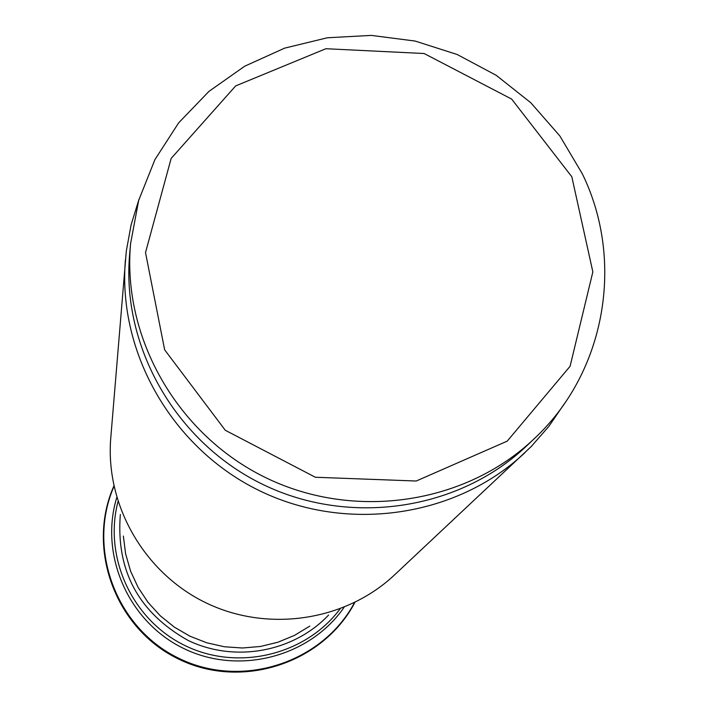 <?xml version="1.0" encoding="UTF-8"?>
<svg xmlns="http://www.w3.org/2000/svg" width="708" height="708" viewBox="0 0 708 708"><rect width="100%" height="100%" fill="white"/><g stroke="black" fill="none" stroke-linecap="round" stroke-linejoin="round"><path stroke-width="1.06" d="M563.895 404.374L548.833 426.402L531.204 446.553L394.489 574.958C345.486 621.022 267.889 632.784 206.063 602.88C144.193 573.055 105.165 504.963 110.767 437.951L126.316 251.03L131.139 224.702L139.025 199.205M524.796 452.801C456.607 516.955 347.407 533.248 260.093 490.998C172.708 448.881 117.563 353.23 125.404 259.933M534.345 438.606L526.752 445.81C459.191 510.167 350.239 526.734 263.181 484.599C176.044 442.615 121.272 346.991 129.661 254.057L130.582 243.632L138.688 200.346L154.928 159.61L178.664 122.847L208.975 91.359L244.747 66.18L284.669 48.135L327.353 37.772L371.328 35.4L415.092 41.046L457.191 54.507L496.202 75.305L530.805 102.748L559.842 135.936L582.295 173.761C624.881 260.739 605.853 372.125 534.345 438.606C465.696 504.007 354.912 520.831 266.376 477.98C177.761 435.287 122.059 338.061 130.582 243.632M113.961 486.458C86.606 549.089 116.342 628.589 179.213 658.475C241.711 689.141 322.467 662.989 354.504 602.614M116.758 497.538C99.147 555.222 128.626 622.164 183.974 648.608C239.109 675.512 309.865 656.98 344.088 607.314M118.006 501.645C103.288 557.426 132.467 620.42 185.363 645.74C238.092 671.423 305.564 655.104 340.097 608.889M120.342 514.468C115.9 570.462 138.441 612.429 187.965 640.359C234.569 662.954 293.572 652.165 328.609 615.031M123.369 536.062L125.617 553.833L130.564 571.082L138.113 587.41L148.087 602.428L160.256 615.774L174.327 627.12L189.965 636.209L206.807 642.802L224.445 646.767L242.463 647.997L260.42 646.475L277.908 642.236L294.501 635.386L309.812 626.093M571.816 176.752L592.853 271.907L570.082 366.284L507.211 441.146L416.233 481.015L315.352 477.254L225.303 430.287L164.645 349.823L145.512 252.597L171.15 158.433L235.675 85.907L325.884 48.719L424.119 53.516L511.645 99.076L571.816 176.752M354.903 602.42C322.928 663.52 241.614 690.008 178.876 659.201C115.731 629.235 85.898 549.063 113.873 486.024"/></g></svg>
